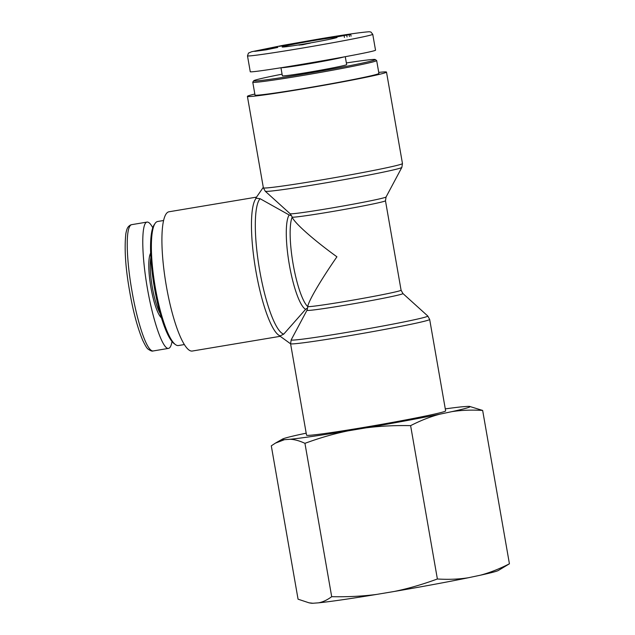 <?xml version="1.0" encoding="UTF-8"?>
<svg xmlns="http://www.w3.org/2000/svg" width="635" height="635" viewBox="0 0 635 635"><rect width="100%" height="100%" fill="white"/><g stroke="black" fill="none" stroke-linecap="round" stroke-linejoin="round"><path stroke-width="0.95" d="M155.099 223.417L154.202 224.742A61.698 12.994 80.5 0 0 154.091 285.853A61.698 12.994 80.5 0 0 174.101 343.591L175.387 344.551A62.889 13.248 -99.5 0 1 154.996 285.702A62.889 13.248 -99.5 0 1 155.099 223.417A62.889 13.248 -99.5 0 1 157.25 221.599A62.889 13.248 -99.5 0 1 157.67 221.488L163.592 220.504M184.364 344.551L178.443 345.535A62.889 13.248 -99.5 0 1 175.387 344.551M172.014 341.511C171.259 345.797 170.085 348.099 168.497 348.393C162.862 349.583 152.86 320.794 147.153 286.996C141.367 253.206 141.311 222.774 147.026 222.083C148.669 221.853 150.582 223.734 152.781 227.743M160.187 313.499A32.631 6.874 -99.5 0 1 152.305 287.234A32.631 6.874 -99.5 0 1 150.852 257.731M150.638 253.167A33.814 7.12 80.5 0 0 150.924 287.504A33.814 7.12 80.5 0 0 161.473 317.881M291.711 216.122L290.116 213.725A48.72 1.556 -9.9 0 0 338.352 206.843A48.72 1.556 -9.9 0 0 386.072 196.977L385.469 200.747A47.458 1.508 170.1 0 1 340.892 210.058A47.458 1.508 170.1 0 1 292.14 217.162A47.458 9.993 80.5 0 0 293.132 264.136A47.458 9.993 80.5 0 0 307.753 306.61C308.292 301.403 320.715 280.194 336.923 256.802C313.706 240.038 294.632 223.147 292.14 217.162L291.576 215.717L289.179 214.987L260.096 198.707L255.818 198.136L263.287 187.333M256.524 197.12L168.981 211.78A70.596 14.867 80.5 0 0 165.973 283.861A70.596 14.867 80.5 0 0 192.302 351.036L280.241 336.312M290.592 343.813L279.884 336.058L283.726 334.129L305.641 309.308L307.658 307.84L307.753 306.61A47.458 1.508 170.1 0 0 356.497 299.506A47.458 1.508 170.1 0 0 401.082 290.195L402.923 293.537L427.776 316.008A69.342 2.207 170.1 0 1 359.878 330.16A69.342 2.207 170.1 0 1 291.195 339.852L290.576 343.718A70.596 2.246 -9.9 0 0 353.139 335.066A70.596 2.246 -9.9 0 0 428.196 320.175A70.596 2.246 -9.9 0 0 429.673 319.437L445.635 410.893A70.596 2.246 170.1 0 1 444.151 411.631A70.596 2.246 170.1 0 1 369.102 426.522A70.596 2.246 170.1 0 1 306.538 435.166L290.576 343.718M307.308 309.523L306.975 310.277A48.72 1.556 -9.9 0 0 306.967 310.277A48.72 1.556 -9.9 0 0 355.219 303.474A48.72 1.556 -9.9 0 0 402.923 293.537M378.73 72.406A70.596 2.246 170.1 0 1 386.501 72.088A70.596 2.246 170.1 0 1 385.024 72.827A70.596 2.246 170.1 0 1 309.967 87.717A70.596 2.246 170.1 0 1 247.404 96.361A70.596 2.246 170.1 0 1 254.826 94.036M346.369 62.952A61.698 1.968 170.1 0 1 375.245 59.539A61.698 1.968 170.1 0 1 373.999 60.246A61.698 1.968 170.1 0 1 307.443 73.422A61.698 1.968 170.1 0 1 253.746 80.748A61.698 1.968 170.1 0 1 282.075 74.176M253.746 80.748L252.786 82.121A62.889 2 -9.9 0 0 252.762 82.185A62.889 2 -9.9 0 0 308.491 74.486A62.889 2 -9.9 0 0 375.341 61.222A62.889 2 -9.9 0 0 376.666 60.563A62.889 2 -9.9 0 0 376.618 60.508L375.245 59.539M376.666 60.563L378.904 73.414A62.889 2 170.1 0 1 377.587 74.073A62.889 2 170.1 0 1 310.729 87.336A62.889 2 170.1 0 1 255.008 95.036L252.762 82.185M280.964 67.778L282.361 75.819A32.631 1.04 -9.9 0 0 307.911 72.39A32.631 1.04 -9.9 0 0 346.654 64.595L345.273 56.713M298.95 45.045L310.142 43.164L298.966 45.133M339.995 36.108L336.463 36.608L339.995 36.108M288.544 44.855L279.186 46.371L288.552 44.863M337.741 36.735L350.734 34.361L337.741 36.735M297.307 43.331L294.307 43.878L295.894 43.164L305.697 41.815L297.307 43.331M315.881 40.076L308.84 41.267L311.126 40.457L320.889 38.814L315.881 40.076M329.875 37.552L323.382 38.735L329.89 37.648M303.974 44.037A27.884 0.889 -9.9 0 0 337.074 37.401A27.884 0.889 -9.9 0 0 309.459 41.291A27.884 0.889 -9.9 0 0 282.162 46.99A27.884 0.889 -9.9 0 0 303.974 44.037M254.706 51.364L277.828 47.411L266.208 49.824L254.706 51.364M247.491 55.864L250.246 71.636C247.571 74.231 378.881 51.641 375.507 50.086L372.753 34.314L370.919 32.036L369.3 31.75C361.887 32.202 345.305 34.592 319.572 38.91L283.123 45.315L251.627 51.745L248.444 53.102L247.491 55.864C248.325 56.658 274.503 52.753 299.807 48.498C329.382 43.601 372.086 35.639 372.753 34.314M302.228 44.728L306.507 43.871L302.252 44.823M301.125 45.037L301.053 44.609M281.281 67.731A32.631 1.04 -9.9 0 0 306.483 64.214A32.631 1.04 -9.9 0 0 343.726 57.007M318.23 39.259L318.302 39.672M311.126 40.457L311.198 40.87M297.767 43.085L300.069 42.664L297.783 43.164M295.894 43.164L295.966 43.577M346.726 35.084L342.844 35.798L346.726 35.084L347.051 36.957M344.122 35.639L344.44 37.457M350.734 34.361L351.052 36.179M349.099 34.56L349.433 36.497M498.269 570.524A95.369 3.04 170.1 0 1 480.346 575.215C489.68 572.73 499.372 568.928 509.421 563.793L498.269 570.524M468.233 577.771A95.369 3.04 170.1 0 1 394.319 591.455C408.051 588.645 422.41 584.494 437.38 578.993C448.445 579.668 458.732 579.263 468.233 577.771L480.346 575.215M376.547 594.431A95.369 3.04 170.1 0 1 318.603 602.829C322.913 602.012 327.279 599.964 331.7 596.686C347.694 597.003 362.641 596.249 376.547 594.431L394.319 591.455M306.189 433.181L300.371 434.403A95.369 3.04 -9.9 0 0 282.448 439.103A95.369 3.04 -9.9 0 0 284.401 439.69L275.423 443.127L271.296 445.833L298.061 599.186L309.023 602.821L312.944 603.25L318.603 602.829M312.944 603.25A95.369 3.04 170.1 0 1 311.087 603.186L309.023 602.821M469.63 406.432L482.656 410.44C471.591 409.758 461.312 410.162 451.803 411.655A95.369 3.04 -9.9 0 0 469.63 406.432A95.369 3.04 -9.9 0 0 467.773 406.376L462.113 406.789A95.369 3.04 -9.9 0 0 445.286 408.884M304.943 443.333C299.506 440.793 294.545 439.436 290.06 439.269A95.369 3.04 -9.9 0 0 348.004 430.871C334.272 433.681 319.913 437.832 304.943 443.333L331.7 596.686M410.615 425.64C394.629 425.323 379.682 426.077 365.768 427.895A95.369 3.04 -9.9 0 0 439.69 414.211C430.355 416.695 420.664 420.505 410.615 425.64L437.38 578.993M451.803 411.655L439.69 414.211M290.06 439.269L284.401 439.69M365.768 427.895L348.004 430.871M482.656 410.44L509.421 563.793M132.001 291.235C126.841 262.827 124.722 226.751 131.572 224.671C130.381 224.885 129.199 225.711 128.024 227.139C127.175 228.243 126.452 230.394 125.865 233.593C124.214 248.555 125.484 267.875 129.683 291.552C133.056 311.134 137.382 327.358 142.677 340.217C145.225 345.527 147.002 348.472 148.018 349.052C150.487 350.79 152.162 351.433 153.059 350.98C146.193 351.314 136.7 319.08 132.001 291.235M153.122 350.972L168.497 348.393M256.357 198.049A70.596 14.867 80.5 0 0 255.913 271.137A70.596 14.867 80.5 0 0 280.432 335.963M289.179 214.987A48.72 10.263 80.5 0 0 289.354 264.811A48.72 10.263 80.5 0 0 305.641 309.308M260.096 198.707A69.342 14.605 80.5 0 0 259.683 270.462A69.342 14.605 80.5 0 0 283.726 334.129M386.072 196.977L401.844 167.41A69.342 2.207 170.1 0 1 333.923 181.451A69.342 2.207 170.1 0 1 265.263 191.246L290.116 213.725M247.404 96.361L263.366 187.817A70.596 2.246 -9.9 0 0 325.93 179.173A70.596 2.246 -9.9 0 0 400.987 164.282A70.596 2.246 -9.9 0 0 402.463 163.544L401.844 167.41M147.018 222.083L131.58 224.671M263.366 187.817L265.263 191.246M386.501 72.088L402.463 163.544M291.195 339.852L306.967 310.277L307.658 307.634M385.469 200.747L401.082 290.195M427.776 316.008L429.673 319.437M282.448 439.103L275.423 443.127"/></g></svg>
